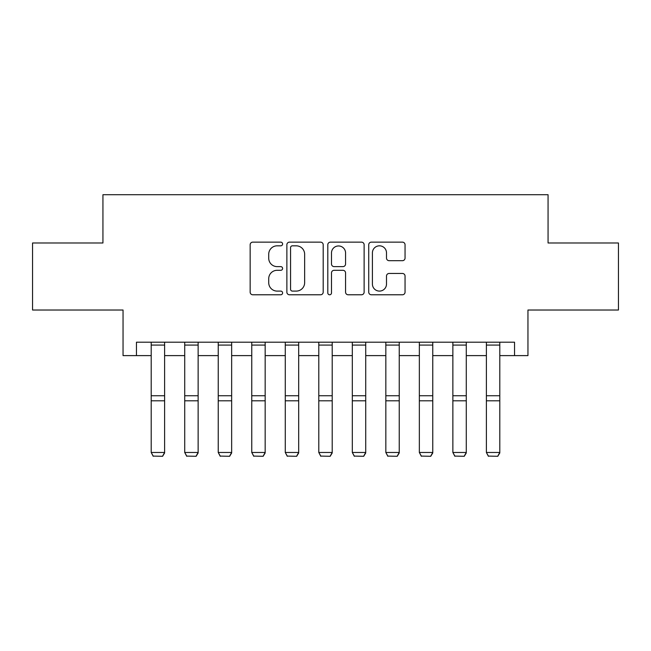 <?xml version="1.0" encoding="UTF-8"?>
<svg xmlns="http://www.w3.org/2000/svg" width="651" height="651" viewBox="0 0 651 651"><rect width="100%" height="100%" fill="white"/><g stroke="black" fill="none" stroke-linecap="round" stroke-linejoin="round"><path stroke-width="0.98" d="M282.599 243.979A1.839 1.839 0 0 0 280.752 242.139L252.791 242.139A2.628 2.628 0 0 0 250.155 244.768L250.155 292.144A2.628 2.628 0 0 0 252.791 294.781L280.752 294.781A1.839 1.839 0 0 0 282.599 292.934A1.839 1.839 0 0 0 280.752 291.095L277.139 291.095A8.422 8.422 0 0 1 268.717 282.672L268.717 278.726A8.422 8.422 0 0 1 277.139 270.303L280.752 270.303A1.839 1.839 0 0 0 282.599 268.456A1.839 1.839 0 0 0 280.752 266.617L277.139 266.617A8.422 8.422 0 0 1 268.717 258.195L268.717 254.248A8.422 8.422 0 0 1 277.139 245.826L280.752 245.826A1.839 1.839 0 0 0 282.599 243.979M402.424 260.693A2.628 2.628 0 0 0 405.052 258.065L405.052 244.768A2.628 2.628 0 0 0 402.424 242.139L371.363 242.139A2.628 2.628 0 0 0 368.735 244.768L368.735 292.144A2.628 2.628 0 0 0 371.363 294.781L402.424 294.781A2.628 2.628 0 0 0 405.052 292.144L405.052 276.089A2.628 2.628 0 0 0 402.424 273.461L389.127 273.461A2.628 2.628 0 0 0 386.499 276.089L386.499 284.056A7.039 7.039 0 0 1 379.46 291.095A7.039 7.039 0 0 1 372.413 284.056L372.413 252.865A7.039 7.039 0 0 1 379.46 245.826A7.039 7.039 0 0 1 386.499 252.865L386.499 258.065A2.628 2.628 0 0 0 389.127 260.693L402.424 260.693M136.458 355.609L136.458 342.198L514.542 342.198L514.542 355.609L527.953 355.609L527.953 310.022L618.45 310.022L618.45 242.986L548.061 242.986L548.061 194.714L102.939 194.714L102.939 242.986L32.55 242.986L32.55 310.022L123.047 310.022L123.047 355.609L151.203 355.609M323.197 244.768A2.628 2.628 0 0 0 320.569 242.139L289.508 242.139A2.628 2.628 0 0 0 286.871 244.768L286.871 292.144A2.628 2.628 0 0 0 289.508 294.781L320.569 294.781A2.628 2.628 0 0 0 323.197 292.144L323.197 244.768M330.431 242.139L361.492 242.139A2.628 2.628 0 0 1 364.129 244.768L364.129 292.144A2.628 2.628 0 0 1 361.492 294.781L348.204 294.781A2.628 2.628 0 0 1 345.567 292.144L345.567 272.932A2.628 2.628 0 0 0 342.939 270.303L334.118 270.303A2.628 2.628 0 0 0 331.489 272.932L331.489 292.934A1.839 1.839 0 0 1 329.642 294.781A1.839 1.839 0 0 1 327.803 292.934L327.803 244.768A2.628 2.628 0 0 1 330.431 242.139M164.613 355.609L184.721 355.609M198.132 355.609L218.24 355.609M231.65 355.609L251.758 355.609M265.169 355.609L285.276 355.609M298.687 355.609L318.795 355.609M332.205 355.609L352.313 355.609M365.724 355.609L385.831 355.609M399.242 355.609L419.35 355.609M432.76 355.609L452.868 355.609M466.279 355.609L486.387 355.609M499.797 355.609L514.542 355.609M292.405 245.826A1.839 1.839 0 0 0 290.558 247.665L290.558 289.247A1.839 1.839 0 0 0 292.405 291.095L296.221 291.095A8.422 8.422 0 0 0 304.644 282.672L304.644 254.248A8.422 8.422 0 0 0 296.221 245.826L292.405 245.826M345.567 252.995A7.039 7.039 0 0 0 338.528 245.956A7.039 7.039 0 0 0 331.489 252.995L331.489 263.98A2.628 2.628 0 0 0 334.118 266.617L342.939 266.617A2.628 2.628 0 0 0 345.567 263.98L345.567 252.995M164.613 342.198L164.613 452.95L162.604 456.286L153.213 456.091L162.604 456.286M153.213 456.286L151.203 452.469L164.613 452.469L162.604 456.091M151.203 342.198L151.203 452.469L153.213 456.091M198.132 342.198L198.132 452.95L196.122 456.286L186.731 456.091L196.122 456.286M186.731 456.286L184.721 452.469L198.132 452.469L196.122 456.091M184.721 342.198L184.721 452.469L186.731 456.091M231.65 342.198L231.65 452.95L229.64 456.286L220.25 456.091L229.64 456.286M220.25 456.286L218.24 452.469L231.65 452.469L229.64 456.091M218.24 342.198L218.24 452.469L220.25 456.091M265.169 342.198L265.169 452.95L263.159 456.286L253.768 456.091L263.159 456.286M253.768 456.286L251.758 452.469L265.169 452.469L263.159 456.091M251.758 342.198L251.758 452.469L253.768 456.091M298.687 342.198L298.687 452.95L296.677 456.286L287.286 456.091L296.677 456.286M287.286 456.286L285.276 452.469L298.687 452.469L296.677 456.091M285.276 342.198L285.276 452.469L287.286 456.091M332.205 342.198L332.205 452.95L330.195 456.286L320.805 456.091L330.195 456.286M320.805 456.286L318.795 452.469L332.205 452.469L330.195 456.091M318.795 342.198L318.795 452.469L320.805 456.091M365.724 342.198L365.724 452.95L363.714 456.286L354.323 456.091L363.714 456.286M354.323 456.286L352.313 452.469L365.724 452.469L363.714 456.091M352.313 342.198L352.313 452.469L354.323 456.091M399.242 342.198L399.242 452.95L397.232 456.286L387.841 456.091L397.232 456.286M387.841 456.286L385.831 452.469L399.242 452.469L397.232 456.091M385.831 342.198L385.831 452.469L387.841 456.091M432.76 342.198L432.76 452.95L430.75 456.286L421.36 456.091L430.75 456.286M421.36 456.286L419.35 452.469L432.76 452.469L430.75 456.091M419.35 342.198L419.35 452.469L421.36 456.091M466.279 342.198L466.279 452.95L464.269 456.286L454.878 456.091L464.269 456.286M454.878 456.286L452.868 452.469L466.279 452.469L464.269 456.091M452.868 342.198L452.868 452.469L454.878 456.091M499.797 342.198L499.797 452.95L497.787 456.286L488.396 456.091L497.787 456.286M488.396 456.286L486.387 452.469L499.797 452.469L497.787 456.091M486.387 342.198L486.387 452.469L488.396 456.091M164.613 395.735L151.203 395.735M164.613 400.813L151.203 400.813M164.613 345.079L151.203 345.079M198.132 395.735L184.721 395.735M198.132 400.813L184.721 400.813M198.132 345.079L184.721 345.079M231.65 395.735L218.24 395.735M231.65 400.813L218.24 400.813M231.65 345.079L218.24 345.079M265.169 395.735L251.758 395.735M265.169 400.813L251.758 400.813M265.169 345.079L251.758 345.079M298.687 395.735L285.276 395.735M298.687 400.813L285.276 400.813M298.687 345.079L285.276 345.079M332.205 395.735L318.795 395.735M332.205 400.813L318.795 400.813M332.205 345.079L318.795 345.079M365.724 395.735L352.313 395.735M365.724 400.813L352.313 400.813M365.724 345.079L352.313 345.079M399.242 395.735L385.831 395.735M399.242 400.813L385.831 400.813M399.242 345.079L385.831 345.079M432.76 395.735L419.35 395.735M432.76 400.813L419.35 400.813M432.76 345.079L419.35 345.079M466.279 395.735L452.868 395.735M466.279 400.813L452.868 400.813M466.279 345.079L452.868 345.079M499.797 395.735L486.387 395.735M499.797 400.813L486.387 400.813M499.797 345.079L486.387 345.079"/></g></svg>
